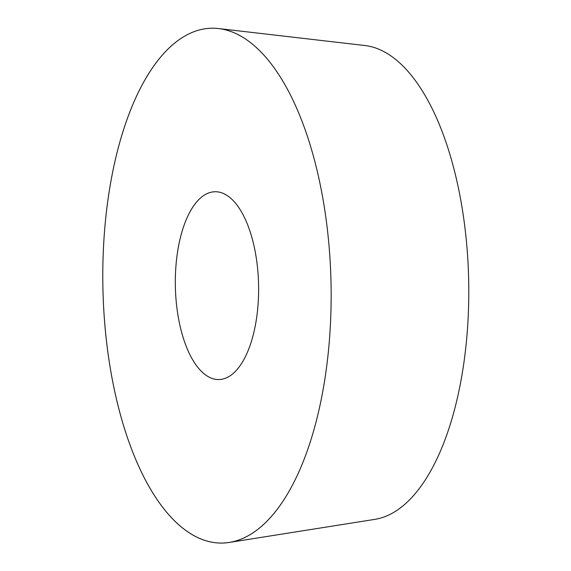 <?xml version="1.0" encoding="UTF-8"?>
<svg xmlns="http://www.w3.org/2000/svg" width="571" height="571" viewBox="0 0 571 571"><rect width="100%" height="100%" fill="white"/><g stroke="black" fill="none" stroke-linecap="round" stroke-linejoin="round"><path stroke-width="0.86" d="M229.256 542.45L374.847 519.367A237.408 105.185 -91.2 0 0 468.134 317.997A237.408 105.185 -91.2 0 0 397.787 61.24A237.408 105.185 -91.2 0 0 364.948 45.53L218.522 28.55A257.478 114.086 88.8 0 1 254.145 45.58A257.478 114.086 88.8 0 1 283.901 82.938A257.478 114.086 88.8 0 1 327.34 361.015A257.478 114.086 88.8 0 1 229.256 542.45A257.478 114.086 88.8 0 1 102.908 288.027A257.478 114.086 88.8 0 1 218.522 28.55M203.404 373.22A93.929 41.619 88.8 0 1 176.032 264.801A93.929 41.619 88.8 0 1 218.643 192.02A93.929 41.619 88.8 0 1 258.577 284.772A93.929 41.619 88.8 0 1 222.554 379.115A93.929 41.619 88.8 0 1 203.404 373.22M283.901 82.938A257.478 114.086 88.8 0 1 263.616 524.428A257.478 114.086 88.8 0 1 103.387 249.57A257.478 114.086 88.8 0 1 283.901 82.938"/></g></svg>

